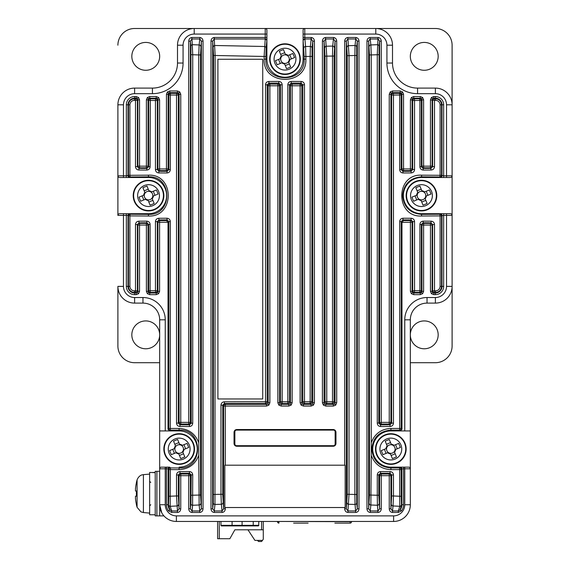 <?xml version="1.0" encoding="UTF-8"?>
<svg xmlns="http://www.w3.org/2000/svg" width="570" height="570" viewBox="0 0 570 570"><rect width="100%" height="100%" fill="white"/><g stroke="black" fill="none" stroke-linecap="round" stroke-linejoin="round"><path stroke-width="0.85" d="M438.173 56.352A13.922 13.922 0 0 1 424.251 70.274A13.922 13.922 0 0 1 410.329 56.352A13.922 13.922 0 0 1 424.251 42.422A13.922 13.922 0 0 1 438.173 56.352M438.173 334.854A13.922 13.922 0 0 1 424.251 348.776A13.922 13.922 0 0 1 410.329 334.854A13.922 13.922 0 0 1 424.251 320.924A13.922 13.922 0 0 1 438.173 334.854M159.671 334.854A13.922 13.922 0 0 1 145.749 348.776A13.922 13.922 0 0 1 131.827 334.854A13.922 13.922 0 0 1 145.749 320.924A13.922 13.922 0 0 1 159.671 334.854M159.671 56.352A13.922 13.922 0 0 1 145.749 70.274A13.922 13.922 0 0 1 131.827 56.352A13.922 13.922 0 0 1 145.749 42.422A13.922 13.922 0 0 1 159.671 56.352M400.304 430.934L399.52 430.151A1.674 1.667 -45 0 0 401.187 428.483L401.971 429.267L400.304 430.934L404.757 430.934L404.757 319.813A22.28 22.28 0 0 1 427.037 297.533L427.037 303.105L435.387 303.105A16.708 16.708 0 0 0 452.103 286.389L452.103 345.99L452.103 286.389A16.708 16.708 0 0 1 435.387 303.105L427.037 303.105A16.708 16.708 0 0 0 410.329 319.813L410.329 430.934L390.828 430.934A18.105 18.105 0 0 0 372.73 449.039A18.105 18.105 0 0 0 390.828 467.144L408.654 467.144A1.674 1.674 0 0 1 410.329 468.811L410.329 430.934M213.565 494.461L220.975 494.29L220.975 405.156C221.174 403.125 222.286 402.014 224.309 401.807L265.513 401.736L265.513 84.795C265.713 82.764 266.824 81.653 268.855 81.453L278.837 81.446C280.868 81.645 281.979 82.757 282.179 84.788L282.179 401.722L287.822 401.722L287.822 84.788C288.021 82.757 289.132 81.645 291.163 81.446L301.145 81.453C303.169 81.653 304.287 82.764 304.487 84.795L304.487 401.736L310.151 401.736L310.151 56.416L305.876 56.459L305.876 59.138C307.13 86.077 262.841 86.02 264.124 59.138L264.124 56.459L215.125 55.489L214.954 504.45A1.674 1.496 -174 0 1 213.287 502.961L213.565 55.489L212.674 41.14L214.27 38.988L214.27 37.492L265.228 37.492L265.228 34.072L194.206 34.072A11.144 11.144 0 0 0 183.07 45.208L183.07 63.035A30.637 30.637 0 0 1 152.432 93.672L152.432 88.101A25.066 25.066 0 0 0 177.498 63.035A25.066 25.066 0 0 1 152.432 88.101L134.613 88.101A16.708 16.708 0 0 0 117.897 104.809L117.897 175.831L117.897 104.809A16.708 16.708 0 0 1 134.613 88.101A16.708 16.708 0 0 0 117.897 104.809L117.897 215.374A1.674 1.674 0 0 1 119.572 213.7L148.535 213.7A18.105 18.105 0 0 0 166.639 195.603A18.105 18.105 0 0 0 148.535 177.498L119.572 177.498L123.469 177.498L123.469 175.831L126.341 175.831L126.341 104.809A8.272 8.272 0 0 1 134.613 96.537L136.202 96.537L136.202 98.211L137.384 98.696L137.869 99.878L137.384 100.363L137.384 166.647L135.496 166.647C135.696 168.684 136.8 169.803 138.816 170.01L146.746 170.06C148.777 169.888 149.903 168.784 150.109 166.746L148.642 166.746L148.642 100.455A1.674 1.667 -45 0 1 150.309 98.788L150.109 166.746M433.799 96.537L435.387 96.537A8.272 8.272 0 0 1 443.659 104.809L443.659 175.831L446.531 175.831L446.531 104.809A11.144 11.144 0 0 0 435.387 93.672L417.568 93.672A30.637 30.637 0 0 1 386.93 63.035L392.502 63.035L392.502 45.208L392.502 63.035A25.066 25.066 0 0 0 417.568 88.101L435.387 88.101A16.708 16.708 0 0 1 452.103 104.809L452.103 286.389A16.708 16.708 0 0 1 435.387 303.105L435.387 297.533A11.144 11.144 0 0 0 446.531 286.389L446.531 215.374L443.659 215.374L443.659 286.389A8.272 8.272 0 0 1 435.387 294.661L433.799 294.661L433.799 292.994L432.616 292.51L432.131 291.327L432.616 290.842A1.674 1.667 45 0 0 434.283 292.51L434.504 290.842L435.615 290.85C438.33 290.607 439.826 289.118 440.104 286.389L440.104 215.902L421.665 216.023C395.124 217.512 395.188 173.658 421.665 175.175L440.104 175.304L440.104 104.809C439.826 102.073 438.323 100.591 435.615 100.356L434.504 100.363L434.504 166.647L432.616 166.647L432.616 100.363A1.674 1.667 -45 0 1 434.283 98.696L434.504 100.363L430.464 99.878L431.44 97.52L432.616 98.696L433.799 98.211L433.799 96.537L431.44 97.52M435.387 28.5L375.794 28.5L435.387 28.5A16.708 16.708 0 0 1 452.103 45.208L452.103 104.809A16.708 16.708 0 0 0 435.387 88.101A16.708 16.708 0 0 1 452.103 104.809L446.531 104.809M452.103 345.99A16.708 16.708 0 0 1 435.387 362.705L410.329 362.705M159.671 362.705L134.613 362.705L159.671 362.705M134.613 362.705A16.708 16.708 0 0 1 117.897 345.99L117.897 286.389L123.469 286.389A11.144 11.144 0 0 0 134.613 297.533L142.963 297.533A22.28 22.28 0 0 1 165.243 319.813L165.243 430.934L159.671 430.934L159.671 504.735L161.802 512.893M117.897 45.208A16.708 16.708 0 0 1 134.613 28.5L375.794 28.5A16.708 16.708 0 0 1 392.502 45.208A16.708 16.708 0 0 0 375.794 28.5L375.794 34.072L304.772 34.072L304.772 37.492L311.17 37.492L311.17 38.988L312.766 41.14L314.433 41.14C314.277 39.088 313.293 37.877 311.477 37.513L311.17 37.492M182.3 445.355L181.737 445.59A4.296 4.296 0 0 0 174.919 448.405A4.296 4.296 0 0 0 182.614 451.604A4.296 4.296 0 0 0 183.419 449.666L188.713 447.478A38.069 16.986 -112.4 0 0 187.901 445.434A38.069 16.986 -112.4 0 0 187.031 443.403L182.3 445.355A4.831 4.831 0 0 0 179.564 444.222L177.612 439.491A38.069 16.986 157.6 0 0 173.537 441.173L175.489 445.904A4.831 4.831 0 0 0 174.356 448.64L169.625 450.592A38.069 16.986 67.6 0 0 170.437 452.644A38.069 16.986 67.6 0 0 171.306 454.675L176.037 452.715A4.831 4.831 0 0 0 178.773 453.855L180.726 458.586A38.069 16.986 -22.4 0 0 184.801 456.898L182.849 452.167A4.831 4.831 0 0 0 183.982 449.438M189.254 444.871A10.915 10.915 0 0 0 175.004 438.95A10.915 10.915 0 0 0 169.083 453.207A10.915 10.915 0 0 0 183.34 459.128A10.915 10.915 0 0 0 189.254 444.871M185.015 463.196A15.319 15.319 0 0 0 193.33 443.189A15.319 15.319 0 0 0 173.323 434.882A15.319 15.319 0 0 0 165.015 454.889A15.319 15.319 0 0 0 185.015 463.196M176.037 452.715L176.607 452.48M174.919 448.405L174.356 448.64M174.413 453.385L172.731 449.31M183.519 453.791L179.443 455.473M183.419 449.666A4.296 4.296 0 0 0 181.737 445.59M183.925 444.685L185.606 448.761M174.819 444.286L178.895 442.598M179.799 444.785L179.564 444.222M175.489 445.904L175.724 446.474M178.538 453.285L178.773 453.855M182.849 452.167L182.614 451.604M393.963 445.355L393.393 445.59A4.296 4.296 0 0 0 386.581 448.405A4.296 4.296 0 0 0 394.276 451.604A4.296 4.296 0 0 0 395.081 449.666L400.375 447.478A38.069 16.986 -112.4 0 0 399.563 445.434A38.069 16.986 -112.4 0 0 398.694 443.403L393.963 445.355A4.831 4.831 0 0 0 391.227 444.222L389.274 439.491A38.069 16.986 157.6 0 0 385.199 441.173L387.151 445.904A4.831 4.831 0 0 0 386.018 448.64L381.287 450.592A38.069 16.986 67.6 0 0 382.099 452.644A38.069 16.986 67.6 0 0 382.969 454.675L387.7 452.715A4.831 4.831 0 0 0 390.436 453.855L392.388 458.586A38.069 16.986 -22.4 0 0 396.464 456.898L394.511 452.167A4.831 4.831 0 0 0 395.644 449.438M400.917 444.871A10.915 10.915 0 0 0 386.659 438.95A10.915 10.915 0 0 0 380.746 453.207A10.915 10.915 0 0 0 394.996 459.128A10.915 10.915 0 0 0 400.917 444.871M396.677 463.196A15.319 15.319 0 0 0 404.985 443.189A15.319 15.319 0 0 0 384.985 434.882A15.319 15.319 0 0 0 376.67 454.889A15.319 15.319 0 0 0 396.677 463.196M387.7 452.715L388.263 452.48M386.581 448.405L386.018 448.64M386.075 453.385L384.394 449.31M395.181 453.791L391.106 455.473M395.081 449.666A4.296 4.296 0 0 0 393.393 445.59M395.587 444.685L397.269 448.761M386.481 444.286L390.557 442.598M391.462 444.785L391.227 444.222M387.151 445.904L387.386 446.474M390.201 453.285L390.436 453.855M394.511 452.167L394.276 451.604M424.593 191.919L424.03 192.154A4.296 4.296 0 0 0 417.219 194.969A4.296 4.296 0 0 0 424.914 198.168A4.296 4.296 0 0 0 425.712 196.23L431.013 194.042A38.069 16.986 -112.4 0 0 430.193 191.99A38.069 16.986 -112.4 0 0 429.331 189.967L424.593 191.919A4.831 4.831 0 0 0 421.864 190.786L419.905 186.055A38.069 16.986 157.6 0 0 415.829 187.737L417.789 192.468A4.831 4.831 0 0 0 416.649 195.204L411.918 197.156A38.069 16.986 67.6 0 0 412.737 199.208A38.069 16.986 67.6 0 0 413.606 201.239L418.337 199.279A4.831 4.831 0 0 0 421.066 200.419L423.026 205.15A38.069 16.986 -22.4 0 0 427.101 203.462L425.149 198.731A4.831 4.831 0 0 0 426.282 196.002M431.554 191.435A10.915 10.915 0 0 0 417.297 185.514A10.915 10.915 0 0 0 411.376 199.771A10.915 10.915 0 0 0 425.633 205.692A10.915 10.915 0 0 0 431.554 191.435M427.315 209.76A15.319 15.319 0 0 0 435.623 189.753A15.319 15.319 0 0 0 415.616 181.445A15.319 15.319 0 0 0 407.308 201.452A15.319 15.319 0 0 0 427.315 209.76M418.337 199.279L418.9 199.044M417.219 194.969L416.649 195.204M416.713 199.949L415.024 195.873M425.819 200.355L421.736 202.037M425.712 196.23A4.296 4.296 0 0 0 424.03 192.154M426.218 191.249L427.906 195.325M417.112 190.85L421.194 189.162M422.099 191.349L421.864 190.786M417.789 192.468L418.017 193.038M420.838 199.849L421.066 200.419M425.149 198.731L424.914 198.168M151.663 191.919L151.1 192.154A4.296 4.296 0 0 0 144.288 194.969A4.296 4.296 0 0 0 151.983 198.168A4.296 4.296 0 0 0 152.781 196.23L158.082 194.042A38.069 16.986 -112.4 0 0 157.263 191.99A38.069 16.986 -112.4 0 0 156.394 189.967L151.663 191.919A4.831 4.831 0 0 0 148.934 190.786L146.975 186.055A38.069 16.986 157.6 0 0 142.899 187.737L144.851 192.468A4.831 4.831 0 0 0 143.718 195.204L138.987 197.156A38.069 16.986 67.6 0 0 139.807 199.208A38.069 16.986 67.6 0 0 140.669 201.239L145.407 199.279A4.831 4.831 0 0 0 148.136 200.419L150.095 205.15A38.069 16.986 -22.4 0 0 154.171 203.462L152.211 198.731A4.831 4.831 0 0 0 153.351 196.002M158.624 191.435A10.915 10.915 0 0 0 144.367 185.514A10.915 10.915 0 0 0 138.446 199.771A10.915 10.915 0 0 0 152.703 205.692A10.915 10.915 0 0 0 158.624 191.435M154.385 209.76A15.319 15.319 0 0 0 162.692 189.753A15.319 15.319 0 0 0 142.685 181.445A15.319 15.319 0 0 0 134.377 201.452A15.319 15.319 0 0 0 154.385 209.76M145.407 199.279L145.97 199.044M144.288 194.969L143.718 195.204M143.782 199.949L142.094 195.873M152.888 200.355L148.806 202.037M152.781 196.23A4.296 4.296 0 0 0 151.1 192.154M153.287 191.249L154.976 195.325M144.182 190.85L148.264 189.162M149.162 191.349L148.934 190.786M144.851 192.468L145.086 193.038M147.901 199.849L148.136 200.419M152.211 198.731L151.983 198.168M288.128 55.454L287.565 55.689A4.296 4.296 0 0 0 280.754 58.503A4.296 4.296 0 0 0 288.448 61.703A4.296 4.296 0 0 0 289.246 59.764L294.548 57.577A38.069 16.986 -112.4 0 0 293.728 55.525A38.069 16.986 -112.4 0 0 292.859 53.502L288.128 55.454A4.831 4.831 0 0 0 285.399 54.321L283.44 49.59A38.069 16.986 157.6 0 0 279.364 51.271L281.323 56.002A4.831 4.831 0 0 0 280.184 58.739L275.453 60.691A38.069 16.986 67.6 0 0 276.272 62.743A38.069 16.986 67.6 0 0 277.141 64.773L281.872 62.814A4.831 4.831 0 0 0 284.601 63.947L286.56 68.685A38.069 16.986 -22.4 0 0 290.636 66.996L288.677 62.265A4.831 4.831 0 0 0 289.817 59.529M295.089 54.969A10.915 10.915 0 0 0 280.832 49.049A10.915 10.915 0 0 0 274.911 63.306A10.915 10.915 0 0 0 289.168 69.227A10.915 10.915 0 0 0 295.089 54.969M290.85 73.295A15.319 15.319 0 0 0 299.157 53.288A15.319 15.319 0 0 0 279.15 44.98A15.319 15.319 0 0 0 270.843 64.987A15.319 15.319 0 0 0 290.85 73.295M281.872 62.814L282.435 62.579M280.754 58.503L280.184 58.739M280.248 63.484L278.559 59.408M289.353 63.89L285.271 65.571M289.246 59.764A4.296 4.296 0 0 0 287.565 55.689M289.752 54.784L291.441 58.86M280.647 54.378L284.729 52.697M285.634 54.884L285.399 54.321M281.323 56.002L281.552 56.573M284.366 63.384L284.601 63.947M288.677 62.265L288.448 61.703M159.671 430.934L159.671 319.813A16.708 16.708 0 0 0 142.963 303.105L134.613 303.105A16.708 16.708 0 0 1 117.897 286.389A16.708 16.708 0 0 0 134.613 303.105A16.708 16.708 0 0 1 117.897 286.389M333.607 38.995L333.756 37.513L333.45 38.988L335.046 41.14L334.098 56.06L334.098 401.779A1.674 1.667 135 0 1 332.431 403.446L326.703 403.432A1.674 1.667 -135 0 1 325.035 401.764L325.035 56.174L324.073 41.14L325.669 38.988L326.767 56.174L326.767 401.764L332.495 401.779L332.431 403.446L333.379 404.394L333.379 406.061L335.737 405.085L336.713 402.726L335.046 402.726L334.562 403.909L333.379 404.394L325.741 404.394L325.741 406.061L323.382 405.085L324.558 403.909L324.073 402.726L322.406 402.726L323.382 405.085M325.52 38.995L325.363 37.513C323.546 37.877 322.563 39.088 322.406 41.14L324.073 41.14L324.073 402.726L325.035 401.764L326.767 401.764L326.703 403.432L325.741 404.394L324.558 403.909M347.258 494.29L354.875 494.461L354.875 55.489L349.025 55.661L349.025 494.29L347.949 510.962L346.353 508.803L347.258 494.29L347.258 55.661L346.353 41.14L344.686 41.14C344.843 39.088 345.826 37.877 347.643 37.513L347.949 38.988L347.643 37.513M355.887 38.995L356.036 37.513L355.73 38.988L357.326 41.14L358.993 41.14L358.993 508.803L357.326 508.803L355.73 510.962L347.949 510.962L347.949 512.451C345.976 512.231 344.886 511.012 344.686 508.803L346.353 508.803L346.353 41.14L347.8 38.995M311.783 56.416L310.151 56.416L310.386 46.441A1.674 1.496 6 0 1 312.054 47.937L311.783 401.736L312.766 402.726L314.433 402.726L313.457 405.085L312.282 403.909L311.099 404.394L311.099 406.061L313.457 405.085M312.054 47.937L312.766 41.14L312.766 402.726L312.282 403.909M302.278 403.909L303.461 404.394L311.099 404.394L310.108 403.41A1.674 1.667 135 0 0 311.783 401.736L310.151 401.736L310.108 403.41L304.451 403.403A1.674 1.667 -135 0 1 302.784 401.736L304.487 401.736L304.451 403.403L303.461 404.394L303.461 406.061L301.103 405.085L302.278 403.909L301.794 402.726L300.126 402.726L301.103 405.085M287.822 84.788L289.489 84.788L289.489 401.722L290.486 402.726L292.154 402.726L291.177 405.085L290.002 403.909L288.819 404.394L288.819 406.061L291.177 405.085M291.163 81.446L291.156 83.113L292.154 84.118A1.674 1.667 -45 0 0 290.486 85.785L290.486 402.726L290.002 403.909M279.998 403.909L281.181 404.394L288.819 404.394L287.814 403.396A1.674 1.667 135 0 0 289.489 401.722L287.822 401.722L287.814 403.396L282.186 403.396A1.674 1.667 -135 0 1 280.511 401.722L282.179 401.722L282.186 403.396L281.181 404.394L281.181 406.061L278.823 405.085L279.998 403.909L279.514 402.726L277.846 402.726L278.823 405.085M265.513 84.795L267.216 84.795L267.216 401.736L268.206 402.726L269.874 402.726L268.897 405.085L267.722 403.909L266.539 404.394L266.539 406.061L268.897 405.085M268.855 81.453L268.883 83.12L269.874 84.118A1.674 1.667 -45 0 0 268.206 85.785L268.206 402.726L267.722 403.909M220.975 405.156L222.742 405.156L222.742 494.29L223.647 508.803L222.051 510.962L221.345 504.265L214.954 504.45L214.27 510.962L212.674 508.803L212.674 41.14L211.007 41.14C211.164 39.088 212.147 37.877 213.964 37.513L214.113 38.995M148.335 216.023L148.535 214.356C172.824 215.759 172.888 175.467 148.535 176.843L148.535 177.498L126.341 177.498L126.341 175.831L128.457 175.304L128.457 104.809C128.827 101.068 130.879 99.03 134.613 98.688L135.717 98.696L135.496 100.363L134.385 100.356C131.67 100.598 130.174 102.08 129.896 104.809L129.896 175.304L148.335 175.175C174.876 173.686 174.812 217.541 148.335 216.023L129.896 215.902L129.896 286.389C130.174 289.125 131.677 290.615 134.385 290.85L135.496 290.842L135.496 224.552C135.696 222.521 136.8 221.402 138.816 221.189L146.746 221.139C148.777 221.31 149.896 222.414 150.109 224.459L150.109 290.743L155.446 290.714L155.446 221.637C155.646 219.607 156.75 218.488 158.766 218.282L166.953 218.232C168.977 218.41 170.102 219.514 170.309 221.552L170.309 428.483L179.016 428.441C188.684 428.918 195.261 433.684 198.738 442.726L198.738 455.345C195.254 464.4 188.677 469.16 179.016 469.637L170.309 469.587L170.202 506.295L171.677 510.962L169.867 509.837L168.556 510.863A9.939 9.939 0 0 1 166.447 504.735L166.447 468.811L165.243 468.811L165.243 504.735A11.144 11.144 0 0 0 176.387 515.879L393.614 515.879A11.144 11.144 0 0 0 404.757 504.735L404.757 468.811L403.553 468.811L403.553 504.735A9.939 9.939 0 0 1 401.444 510.863L398.323 512.451L392.516 512.451L392.516 510.962L390.913 508.803L391.647 495.964L391.647 474.96L393.471 474.96L393.471 495.964L399.691 496.271L399.691 469.587L390.984 469.637C381.316 469.153 374.739 464.393 371.262 455.345L370.856 504.999L370.236 510.962L368.633 508.803L369.467 495.024L369.467 54.927L368.633 41.14L366.966 41.14C367.123 39.088 368.113 37.877 369.923 37.513L370.236 38.988L369.923 37.513M393.471 474.96C393.272 472.929 392.167 471.81 390.144 471.604L389.994 473.271L389.246 474.019L389.246 475.686L381.273 475.686L381.273 474.019A1.674 1.667 -45 0 0 379.606 475.686L378.801 474.881L380.482 473.228L381.273 474.019L389.246 474.019A1.674 1.667 45 0 1 390.913 475.686L390.913 508.803L389.246 508.803L389.246 475.686L390.913 475.686L391.647 474.96L389.994 473.271L380.482 473.228L380.625 471.561C378.594 471.746 377.475 472.851 377.269 474.881L378.801 474.881L378.801 495.252L379.606 508.803L378.01 510.962L370.236 510.962L370.236 512.451C368.256 512.231 367.166 511.012 366.966 508.803L368.633 508.803L368.633 41.14L370.08 38.995M434.504 166.647C434.304 168.677 433.2 169.803 431.184 170.01L423.253 170.06C421.223 169.888 420.104 168.784 419.891 166.746L419.891 100.455L414.554 100.491L414.554 169.561C414.354 171.591 413.25 172.71 411.234 172.924L403.047 172.966C401.024 172.788 399.898 171.684 399.691 169.646L399.691 95.005L393.471 95.04L393.471 423.118C393.279 425.142 392.167 426.26 390.144 426.474L380.625 426.517C378.594 426.332 377.475 425.227 377.269 423.189L377.269 54.692L378.01 37.492L378.166 38.995L379.606 41.14L381.273 41.14C381.116 39.088 380.133 37.877 378.316 37.513M369.189 46.441A1.674 1.496 -6 0 1 370.856 44.944L370.236 38.988L378.166 38.995M393.471 423.118L391.647 423.118L391.647 95.04L390.913 94.307L389.246 94.307L390.222 91.948L391.398 93.124L392.58 92.639L392.58 90.972L390.222 91.948M390.144 426.474L389.994 424.8L389.246 424.059A1.674 1.667 135 0 0 390.913 422.384L390.913 94.307L391.398 93.124M412.566 292.51L411.39 293.685L413.749 294.661L413.749 292.994L412.566 292.51L412.082 291.327L412.694 290.714A1.674 1.667 45 0 0 414.361 292.382L414.554 290.714L419.891 290.743L419.891 224.459C420.097 222.421 421.223 221.317 423.253 221.139L431.184 221.189C433.2 221.402 434.304 222.521 434.504 224.552L434.504 290.842L432.616 290.842L432.616 224.552L434.504 224.552M401.401 93.124L400.218 92.639L392.58 92.639L393.314 93.366A1.674 1.667 -45 0 0 391.647 95.04L393.471 95.04L393.314 93.366L399.52 93.338A1.674 1.667 45 0 1 401.187 95.005L399.691 95.005L399.52 93.338L400.218 92.639L400.218 90.972L402.577 91.948L401.401 93.124L401.886 94.307L403.553 94.307L402.577 91.948M421.451 292.51L422.634 293.685L423.61 291.327L421.943 291.327L421.451 292.51L420.268 292.994L419.691 292.41A1.674 1.667 -45 0 0 421.358 290.743L421.943 291.327L421.943 225.036L421.358 224.459L423.047 222.806L423.253 221.139M414.554 169.561L412.694 169.561L412.694 100.491L412.082 99.878L410.414 99.878L411.39 97.52L412.566 98.696L413.749 98.211L413.749 96.537L411.39 97.52M411.234 172.924L411.041 171.249L410.414 170.622A1.674 1.667 135 0 0 412.082 168.948L412.082 99.878L412.566 98.696M421.451 98.696L420.268 98.211L413.749 98.211L414.361 98.824A1.674 1.667 -45 0 0 412.694 100.491L414.554 100.491L414.361 98.824L419.691 98.788A1.674 1.667 45 0 1 421.358 100.455L419.891 100.455L419.691 98.788L420.268 98.211L420.268 96.537L422.634 97.52L421.451 98.696L421.943 99.878L423.61 99.878L422.634 97.52M431.184 170.01L430.464 167.837A1.674 1.667 135 0 0 432.131 166.162L432.131 99.878L432.616 98.696M199.92 38.995L200.077 37.513L199.764 38.988L201.367 41.14L200.533 54.927L200.533 495.024L201.367 508.803L199.764 510.962L199.144 504.999L198.738 455.345M191.834 38.995L191.684 37.513C189.867 37.877 188.884 39.088 188.727 41.14L190.394 41.14L191.99 38.988L192.731 54.692L192.731 423.189C192.525 425.227 191.406 426.332 189.375 426.517L179.856 426.474C177.833 426.267 176.728 425.149 176.529 423.118L176.529 95.04L170.309 95.005L170.309 169.646C170.102 171.684 168.984 172.788 166.953 172.966L158.766 172.924C156.75 172.717 155.646 171.599 155.446 169.561L155.446 100.491L148.642 100.455L148.058 99.878L148.549 98.696L149.732 98.211L150.309 98.788L155.638 98.824L155.446 100.491L157.306 100.491L157.306 169.561L155.446 169.561M178.602 93.124L179.778 91.948L177.42 90.972L177.42 92.639L178.602 93.124L179.087 94.307L178.353 95.04L178.353 423.118L176.529 423.118M166.447 94.307L168.114 94.307L168.599 93.124L169.782 92.639L170.48 93.338L170.309 95.005L168.813 95.005A1.674 1.667 -45 0 1 170.48 93.338L176.686 93.366L176.529 95.04L178.353 95.04A1.674 1.667 45 0 0 176.686 93.366L177.42 92.639L169.782 92.639L169.782 90.972L167.423 91.948L166.447 94.307L166.447 170.622A1.674 1.667 135 0 0 168.114 168.948L168.813 169.646L170.309 169.646M155.446 221.637L157.306 221.637L157.306 290.714L155.446 290.714L155.638 292.382A1.674 1.667 -45 0 0 157.306 290.714L157.918 291.327L159.586 291.327L158.61 293.685L157.434 292.51L157.918 291.327L157.918 222.25A1.674 1.667 135 0 1 159.586 220.583L166.447 220.583L168.029 222.25L159.586 222.25L159.586 291.327M134.385 290.85L134.613 292.517C130.879 292.175 128.827 290.137 128.457 286.389L128.008 286.389A6.598 6.598 0 0 0 134.613 292.994L137.384 292.51L137.869 291.327L137.869 225.036A1.674 1.667 135 0 1 139.536 223.369L146.39 223.369A1.674 1.667 -135 0 1 148.058 225.036L148.058 291.327L148.642 290.743A1.674 1.667 45 0 0 150.309 292.41L149.732 292.994L149.732 294.661L147.366 293.685L148.549 292.51L149.732 292.994L156.251 292.994L156.251 294.661L158.61 293.685M157.434 98.696L158.61 97.52L156.251 96.537L156.251 98.211L157.434 98.696L157.918 99.878L157.306 100.491A1.674 1.667 45 0 0 155.638 98.824L156.251 98.211L149.732 98.211L149.732 96.537L147.366 97.52L146.39 99.878L148.058 99.878L148.058 166.162L148.642 166.746L146.953 168.392L146.746 170.06M135.496 224.552L137.384 224.552L137.384 290.842L135.496 290.842L135.717 292.51A1.674 1.667 -45 0 0 137.384 290.842L137.869 291.327L139.536 291.327L138.56 293.685L137.384 292.51M452.103 175.831A1.674 1.674 0 0 1 450.428 177.498A1.674 1.674 0 0 0 452.103 175.831L446.531 175.831L446.531 177.498L450.428 177.498L421.465 177.498A18.105 18.105 0 0 0 403.361 195.603A18.105 18.105 0 0 0 421.465 213.7L450.428 213.7L446.531 213.7L446.531 215.374L452.103 215.374A1.674 1.674 0 0 0 450.428 213.7A1.674 1.674 0 0 1 452.103 215.374M440.767 177.498L439.876 176.971L421.465 176.843C410.044 177.868 403.752 184.117 402.591 195.603C403.745 207.081 410.037 213.33 421.465 214.356L421.665 216.023M371.262 455.345L371.262 442.726C374.747 433.677 381.323 428.918 390.984 428.441L399.691 428.483L399.52 430.151L390.828 430.108C379.307 431.169 372.965 437.475 371.811 449.039C372.958 460.596 379.292 466.901 390.828 467.963L390.828 467.144L403.553 467.144L403.553 468.811L401.886 468.889A1.674 1.667 -135 0 0 400.218 467.222L400.66 467.144M262.734 398.95L217.911 398.95L217.911 59.244L262.734 59.244L262.734 398.95M369.467 495.024L377.269 495.252L377.269 474.881M380.625 471.561L390.144 471.604M192.731 474.881L192.589 505.262A1.674 1.496 -174 0 1 190.921 503.766L191.199 474.881L192.731 474.881C192.525 472.851 191.406 471.739 189.375 471.561L189.518 473.228L180.006 473.271L178.353 474.96L178.353 495.964L179.087 508.803L177.484 510.962L177.484 512.451C179.465 512.231 180.555 511.012 180.754 508.803L179.087 508.803L179.087 475.686L178.353 474.96L176.529 474.96C176.721 472.929 177.833 471.81 179.856 471.604L189.375 471.561M191.199 495.252L200.533 495.024M165.243 467.144L165.243 468.811L159.671 468.811A1.674 1.674 0 0 1 161.346 467.144L169.782 467.222A1.674 1.667 135 0 0 168.114 468.889L168.114 504.735A8.272 8.272 0 0 0 169.867 509.837L168.535 504.82L168.813 496.271L176.529 495.964L176.529 474.96M234.035 443.467A2.786 2.786 0 0 0 236.821 446.253L333.179 446.253A2.786 2.786 0 0 0 335.965 443.467L335.965 432.331A2.786 2.786 0 0 0 333.179 429.545L236.821 429.545A2.786 2.786 0 0 0 234.035 432.331L234.035 443.467M344.686 465.191L224.844 465.191L224.844 507.521L345.156 507.521L345.156 465.191L344.686 465.191L344.686 41.14M168.556 510.863L171.677 512.451L171.677 510.962L177.484 510.962L176.529 495.964L178.353 495.964M401.971 429.267L401.971 222.336L401.187 221.552L402.876 219.906L403.047 218.232C401.016 218.417 399.898 219.521 399.691 221.552L401.187 221.552L401.187 428.483L399.691 428.483L399.691 221.552M435.387 294.661L435.387 292.517L433.799 292.994L435.387 292.994A6.598 6.598 0 0 0 441.992 286.389L441.992 215.453A1.674 1.667 -135 0 0 440.325 213.786L439.876 214.235A1.674 1.667 -135 0 1 441.543 215.902L440.104 215.902L439.876 214.235L421.465 214.356L421.465 213.7L443.659 213.7L443.659 215.374L441.543 215.902L441.543 286.389C441.173 290.13 439.121 292.175 435.387 292.517L435.615 290.85M442.227 215.374L440.767 213.7M440.325 177.412A1.674 1.667 -45 0 0 441.992 175.745L441.992 104.809A6.598 6.598 0 0 0 435.387 98.211L433.799 98.211L435.387 98.688C439.121 99.023 441.173 101.068 441.543 104.809L441.543 175.304L443.659 175.831L443.659 177.498L421.465 177.498L421.665 175.175M378.801 54.692L371.262 54.927L370.856 44.944L377.411 44.688A1.674 1.496 6 0 1 379.078 46.184L378.801 423.189L380.482 424.849L389.994 424.8L391.647 423.118L390.913 422.384L389.246 422.384L389.246 94.307M401.465 504.82L400.133 509.837L398.323 510.962L399.798 506.295L399.691 496.271L401.187 496.271L401.465 504.82A1.674 1.496 174.6 0 1 399.798 506.295L393.036 505.961L392.516 510.962L398.323 510.962L398.323 512.451M356.435 55.489L354.875 55.489L355.046 45.493A1.674 1.496 6 0 1 356.713 46.989L356.713 502.961A1.674 1.496 174 0 1 355.046 504.45L354.875 494.461L356.435 494.461M169.782 467.222L170.48 467.92L179.172 467.963L179.172 467.144A18.105 18.105 0 0 0 197.27 449.039A18.105 18.105 0 0 0 179.172 430.934L169.696 430.934L168.029 429.267L168.029 222.25M179.016 469.637L179.172 467.963C203.661 469.309 203.718 428.79 179.172 430.108L170.48 430.151L169.696 430.934L165.243 430.934L169.696 430.934M189.375 426.517L189.518 424.849L188.727 424.059L180.754 424.059A1.674 1.667 -135 0 1 179.087 422.384L179.087 94.307L180.754 94.307L180.754 422.384L179.087 422.384L178.353 423.118L180.006 424.8L189.518 424.849L191.199 423.189L190.921 46.184A1.674 1.496 -6 0 1 192.589 44.688L199.144 44.944L199.764 38.988L191.99 38.988L191.684 37.513M127.773 175.831L129.233 177.498M129.19 213.707L130.124 214.235L148.535 214.356L148.535 213.7L129.233 213.7L127.773 215.374L123.469 215.374L123.469 286.389M265.228 28.5A1.674 1.674 0 0 1 266.895 30.174A1.674 1.674 0 0 0 265.228 28.5L265.228 34.072L266.895 34.072L266.895 30.174L266.895 59.138A18.105 18.105 0 0 0 285 77.235A18.105 18.105 0 0 0 303.105 59.138L303.105 30.174A1.674 1.674 0 0 1 304.772 28.5L304.772 34.072L303.105 34.072L303.105 30.174M266.895 40.385L266.097 47.987L265.82 59.138C264.63 83.861 305.349 83.918 304.18 59.138L303.105 59.138L303.105 37.492L304.772 37.492L305.57 46.491L305.876 56.459L304.18 56.459L303.119 40.484A1.674 1.496 -6 0 1 304.786 38.988L311.17 38.988L310.386 46.441L305.57 46.491A1.674 1.496 -6 0 0 303.903 47.987M224.309 401.807L224.402 403.474L225.314 404.394L266.539 404.394L265.549 403.403A1.674 1.667 135 0 0 267.216 401.736L265.513 401.736L265.549 403.403L224.402 403.474L222.742 405.156L223.647 406.061L225.314 406.061L225.314 465.191M401.971 222.25L403.553 220.583L410.414 220.583L410.414 222.25L412.082 222.25A1.674 1.667 45 0 0 410.414 220.583L411.041 219.949L412.694 221.637L412.082 222.25L412.082 291.327L410.414 291.327L410.414 222.25L401.971 222.336M404.757 467.144L404.757 468.811L410.329 468.811L410.329 504.735A16.708 16.708 0 0 1 393.614 521.45L176.387 521.45A16.708 16.708 0 0 1 159.671 504.735L159.671 471.319L156.892 471.319L156.892 515.879L163.932 515.879M183.07 63.035L177.498 63.035L177.498 45.208A16.708 16.708 0 0 1 194.206 28.5L194.206 34.072M392.502 63.035A25.066 25.066 0 0 0 417.568 88.101L435.387 88.101L435.387 93.672M168.813 496.271L168.813 469.587L170.309 469.587L170.48 467.92A1.674 1.667 135 0 0 168.813 469.587L167.879 468.811L166.447 468.811L166.447 467.144L169.34 467.144M119.572 213.7L123.469 213.7L123.469 215.374L117.897 215.374A1.674 1.674 0 0 1 119.572 213.7M134.613 294.661L134.613 292.517L135.717 292.51L136.202 292.994L136.202 294.661L134.613 294.661A8.272 8.272 0 0 1 126.341 286.389L126.341 213.7L129.233 213.7M266.881 40.484A1.674 1.496 -174 0 0 265.214 38.988L265.228 37.492L266.895 37.492L266.895 59.138L264.124 59.138M427.037 303.105A16.708 16.708 0 0 0 410.329 319.813A16.708 16.708 0 0 1 427.037 303.105M198.738 442.726L198.738 54.927L191.199 54.692M333.756 37.513C335.573 37.877 336.557 39.088 336.713 41.14L335.046 41.14L335.046 402.726L334.098 401.779L332.495 401.779L332.495 56.06L325.035 56.174M403.047 218.232L411.234 218.282C413.25 218.488 414.354 219.607 414.554 221.637L414.554 290.714L412.694 290.714L412.694 221.637L414.554 221.637M200.533 54.927L198.738 54.927L199.144 44.944A1.674 1.496 6 0 1 200.811 46.441M265.82 56.459L264.124 56.459L265.214 38.988L214.27 38.988L215.125 55.489L213.565 55.489M334.098 56.06L332.495 56.06L332.702 46.085A1.674 1.496 6 0 1 334.376 47.574M346.988 47.182A1.674 1.496 -6 0 1 348.655 45.686L355.046 45.493L355.73 38.988L347.949 38.988L349.025 55.661L347.258 55.661M223.013 502.769A1.674 1.496 174 0 1 221.345 504.265L220.975 494.29L222.742 494.29M379.078 503.766A1.674 1.496 174 0 1 377.411 505.262L377.269 495.252L378.801 495.252M391.647 495.964L393.471 495.964L393.036 505.961A1.674 1.496 -174 0 1 391.369 504.464M134.385 100.356L134.613 98.211A6.598 6.598 0 0 0 128.008 104.809L128.008 175.745A1.674 1.667 45 0 0 129.675 177.412L129.19 177.498M134.613 96.537L134.613 98.211L136.202 98.211L135.717 98.696A1.674 1.667 45 0 1 137.384 100.363L135.496 100.363L135.496 166.647M146.39 99.878L146.39 166.162L139.536 166.162L139.536 167.837L139.03 168.342L146.953 168.392L146.39 167.837L139.536 167.837A1.674 1.667 -135 0 1 137.869 166.162L137.869 99.878L139.536 99.878L139.536 166.162L137.869 166.162L137.384 166.647L139.03 168.342L138.816 170.01M148.335 175.175L148.535 176.843L130.124 176.971A1.674 1.667 45 0 1 128.457 175.304L129.896 175.304L130.124 176.971L129.675 177.412M129.675 213.786A1.674 1.667 135 0 0 128.008 215.453L127.773 215.374M129.896 286.389L128.457 286.389L128.457 215.902A1.674 1.667 135 0 1 130.124 214.235L129.896 215.902L128.008 215.453L128.008 286.389L126.341 286.389M146.39 167.837A1.674 1.667 135 0 0 148.058 166.162L146.39 166.162L146.39 167.837M148.549 292.51L148.058 291.327L146.39 291.327L146.39 225.036L137.869 225.036L137.384 224.552L139.03 222.863L139.536 223.369L139.536 291.327M166.953 172.966L167.124 171.299L168.813 169.646L168.813 95.005L168.114 94.307L168.114 168.948L159.586 168.948L159.586 170.622L158.959 171.249L167.124 171.299L166.447 170.622L159.586 170.622A1.674 1.667 -135 0 1 157.918 168.948L157.918 99.878L159.586 99.878L159.586 168.948L157.918 168.948L157.306 169.561L158.959 171.249L158.766 172.924M138.816 221.189L139.03 222.863L146.953 222.806L148.642 224.459L148.058 225.036L146.39 225.036L146.39 223.369L146.953 222.806L146.746 221.139M150.109 224.459L148.642 224.459L148.642 290.743L150.109 290.743L150.309 292.41L155.638 292.382L156.251 292.994L157.434 292.51M157.306 221.637L158.959 219.949L159.586 220.583L159.586 222.25L157.918 222.25L157.306 221.637M188.727 41.14L188.727 422.384L180.754 422.384L180.754 424.059L180.006 424.8L179.856 426.474M158.766 218.282L158.959 219.949L167.124 219.906L168.813 221.552L168.029 222.336M166.953 218.232L167.124 219.906L166.447 220.583M190.921 46.184L190.394 41.14L190.394 422.384L188.727 422.384L188.727 424.059A1.674 1.667 135 0 0 190.394 422.384L191.199 423.189L192.731 423.189M170.309 221.552L168.813 221.552L168.813 428.483A1.674 1.667 45 0 0 170.48 430.151L170.309 428.483L168.813 428.483L168.029 429.267M170.202 506.224A1.674 1.482 -174.2 0 1 168.542 504.735L166.447 504.735M178.631 504.464A1.674 1.496 174 0 1 176.964 505.961L170.202 506.295A1.674 1.496 -174.6 0 1 168.535 504.82M203.034 41.14L201.367 41.14L201.367 508.803L203.034 508.803L203.034 41.14C202.877 39.088 201.887 37.877 200.077 37.513M179.856 471.604L180.006 473.271L180.754 474.019A1.674 1.667 -45 0 0 179.087 475.686L180.754 475.686L180.754 508.803M203.034 508.803C202.835 511.012 201.744 512.231 199.764 512.451L199.764 510.962L191.99 510.962L190.394 508.803L190.921 503.766M188.727 508.803L188.727 475.686L190.394 475.686L191.199 474.881L189.518 473.228L188.727 474.019L188.727 475.686L180.754 475.686L180.754 474.019L188.727 474.019A1.674 1.667 45 0 1 190.394 475.686L190.394 508.803L188.727 508.803C188.927 511.012 190.017 512.231 191.99 512.451L192.589 505.262L199.144 504.999A1.674 1.496 174 0 0 200.811 503.51M435.387 96.537L435.615 100.356M423.253 170.06L423.047 168.392L430.97 168.342L432.616 166.647L432.131 166.162L430.464 166.162L430.464 99.878M439.876 176.971L440.104 175.304L441.543 175.304A1.674 1.667 -45 0 1 439.876 176.971M419.891 166.746L421.358 166.746L423.047 168.392L423.61 167.837L423.61 166.162L430.464 166.162L430.464 167.837L423.61 167.837A1.674 1.667 -135 0 1 421.943 166.162L421.943 99.878L421.358 100.455L421.358 166.746L421.943 166.162L423.61 166.162L423.61 99.878M432.616 292.51L431.44 293.685L430.464 291.327L432.131 291.327L432.131 225.036A1.674 1.667 45 0 0 430.464 223.369L430.97 222.863L432.616 224.552L432.131 225.036L423.61 225.036L423.61 291.327M403.047 172.966L402.876 171.299L411.041 171.249L412.694 169.561L412.082 168.948L410.414 168.948L410.414 99.878M430.464 291.327L430.464 223.369L423.61 223.369A1.674 1.667 -45 0 0 421.943 225.036L423.61 225.036L423.61 223.369L423.047 222.806L430.97 222.863L431.184 221.189M399.691 169.646L401.187 169.646L402.876 171.299L403.553 170.622L403.553 168.948L410.414 168.948L410.414 170.622L403.553 170.622A1.674 1.667 -135 0 1 401.886 168.948L401.886 94.307L401.187 95.005L401.187 169.646L401.886 168.948L403.553 168.948L403.553 94.307M422.634 293.685L420.268 294.661L420.268 292.994L413.749 292.994L414.361 292.382L419.691 292.41L419.891 290.743L421.358 290.743L421.358 224.459L419.891 224.459M380.625 426.517L380.482 424.849L381.273 424.059L381.273 422.384L389.246 422.384L389.246 424.059L381.273 424.059A1.674 1.667 -135 0 1 379.606 422.384L379.606 41.14L379.078 46.184M403.553 220.583L402.876 219.906L411.041 219.949L411.234 218.282M377.269 423.189L381.273 422.384L381.273 41.14M401.444 510.863L400.133 509.837A8.272 8.272 0 0 0 401.886 504.735L401.458 504.735A1.674 1.482 174.2 0 1 399.798 506.224M403.553 504.735L401.886 504.735L401.886 468.889L401.187 469.587L399.691 469.587L399.52 467.92L400.218 467.222M369.189 503.51A1.674 1.496 -174 0 0 370.856 504.999L377.411 505.262L378.01 512.451C379.983 512.231 381.074 511.012 381.273 508.803L379.606 508.803L379.606 475.686L381.273 475.686L381.273 508.803M213.287 46.989A1.674 1.496 -6 0 1 214.954 45.493L264.43 46.491A1.674 1.496 -174 0 1 266.097 47.987M213.287 502.961L212.674 508.803L211.007 508.803C211.206 511.012 212.296 512.231 214.27 512.451L214.27 510.962L222.051 510.962L222.051 512.451C224.024 512.231 225.114 511.012 225.314 508.803L223.647 508.803L223.647 406.061A1.674 1.667 -45 0 1 225.314 404.394L225.314 406.061L266.539 406.061M278.837 81.446L278.844 83.113L268.883 83.12L267.216 84.795L268.206 85.785L269.874 85.785L269.874 402.726M282.179 84.788L280.511 84.788L278.844 83.113L277.846 84.118L277.846 85.785L269.874 85.785L269.874 84.118L277.846 84.118A1.674 1.667 45 0 1 279.514 85.785L279.514 402.726L280.511 401.722L280.511 84.788L279.514 85.785L277.846 85.785L277.846 402.726M301.145 81.453L301.117 83.12L291.156 83.113L289.489 84.788L290.486 85.785L292.154 85.785L292.154 402.726M304.487 84.795L302.784 84.795L301.117 83.12L300.126 84.118L300.126 85.785L292.154 85.785L292.154 84.118L300.126 84.118A1.674 1.667 45 0 1 301.794 85.785L301.794 402.726L302.784 401.736L302.784 84.795L301.794 85.785L300.126 85.785L300.126 402.726M358.993 508.803C358.794 511.012 357.704 512.231 355.73 512.451L355.046 504.45L348.655 504.265A1.674 1.496 -174 0 1 346.988 502.769M325.363 37.513L325.669 38.988L333.45 38.988L332.702 46.085L326.432 46.206A1.674 1.496 -6 0 0 324.757 47.702M169.29 467.144L167.879 468.811M117.897 175.831A1.674 1.674 0 0 0 119.572 177.498A1.674 1.674 0 0 1 117.897 175.831L123.469 175.831L123.469 104.809A11.144 11.144 0 0 1 134.613 93.672L152.432 93.672M266.895 40.342L265.228 38.931M303.105 40.342L304.772 38.931M440.809 177.498L442.227 175.831M402.121 468.811L400.71 467.144M401.187 496.271L401.187 469.587A1.674 1.667 -135 0 0 399.52 467.92L390.828 467.963L390.984 469.637M308.113 523.118L293.636 523.118M350.172 521.45L351.562 521.45M351.562 521.671A1.446 1.446 0 0 1 350.115 523.118L350.115 521.45M278.93 521.45L350.115 521.671M334.854 523.118L350.115 523.118M278.93 521.728L277.483 521.671A1.446 1.446 0 0 0 278.93 523.118L278.93 521.671M242.086 521.45L242.086 525.348L220.946 525.348L220.946 521.45L220.946 525.348A0.556 0.556 0 0 0 221.502 525.903L220.946 525.348A0.556 0.556 0 0 0 221.502 525.903L258.267 525.903M223.611 525.903L221.865 525.903M225.955 525.903L232.083 525.903L225.955 525.903M252.332 525.903L250.707 525.903M247.843 525.74L249.945 525.903M249.211 525.903L248.271 525.903M248.235 525.903L242.086 525.903L248.235 525.903M242.086 525.903L242.086 525.348L253.23 525.348A0.556 0.556 -90 0 1 252.674 525.903A0.556 0.556 -90 0 0 253.23 525.348L253.23 521.45L253.23 525.348L258.823 525.348L258.659 525.74L258.823 521.45M253.03 525.74L252.638 525.903M217.605 521.45L217.605 538.714L219.272 538.714L219.272 521.45M263.276 521.45L263.276 529.801L234.869 529.801L229.86 538.714L219.272 538.714M257.426 540.389L258.545 541.5L261.609 541.5L263.276 539.27L263.276 529.801M234.869 529.801L247.957 529.801L254.925 540.389L262.442 540.389M234.869 444.023L234.869 431.768A1.674 1.674 0 0 1 236.543 430.101L333.457 430.101A1.674 1.674 0 0 1 335.132 431.768L335.132 444.023A1.674 1.674 0 0 1 333.457 445.697L236.543 445.697A1.674 1.674 0 0 1 234.869 444.023M176.387 515.879L176.387 521.45A16.708 16.708 0 0 1 159.671 504.735L159.671 515.879L155.218 515.879L155.218 471.319L159.671 471.319M149.646 474.105L143.412 474.646L143.412 512.544L140.982 511.896L137.078 507.314L137.078 479.883A50.132 50.132 0 0 0 136.408 482.519L136.408 482.519M137.078 507.314A50.132 50.132 0 0 1 136.408 504.678L136.465 504.649A50.067 50.067 0 0 1 135.482 498.615L135.482 496.171L136.465 496.171A48.699 43.584 -90 0 1 136.465 491.026L135.482 491.026L135.482 488.583A50.067 50.067 0 0 1 136.465 482.548M135.482 498.615A50.067 50.067 0 0 0 136.465 504.649L136.408 504.678M136.465 491.026A48.699 43.584 -90 0 0 136.465 496.171M155.218 514.767L149.646 514.767L149.646 472.43L155.218 472.673M152.475 472.494L155.218 472.43M184.858 462.811A14.906 14.906 0 0 0 192.945 443.346A14.906 14.906 0 0 0 173.48 435.259A14.906 14.906 0 0 0 165.393 454.732A14.906 14.906 0 0 0 184.858 462.811M396.521 462.811A14.906 14.906 0 0 0 404.607 443.346A14.906 14.906 0 0 0 385.142 435.259A14.906 14.906 0 0 0 377.055 454.732A14.906 14.906 0 0 0 396.521 462.811M427.158 209.375A14.906 14.906 0 0 0 435.238 189.91A14.906 14.906 0 0 0 415.772 181.823A14.906 14.906 0 0 0 407.693 201.296A14.906 14.906 0 0 0 427.158 209.375M154.228 209.375A14.906 14.906 0 0 0 162.308 189.91A14.906 14.906 0 0 0 142.842 181.823A14.906 14.906 0 0 0 134.762 201.296A14.906 14.906 0 0 0 154.228 209.375M290.693 72.91A14.906 14.906 0 0 0 298.773 53.445A14.906 14.906 0 0 0 279.307 45.358A14.906 14.906 0 0 0 271.227 64.823A14.906 14.906 0 0 0 290.693 72.91M334.562 403.909L335.737 405.085M311.327 38.995L311.477 37.513M431.44 293.685L433.799 294.661M168.599 93.124L167.423 91.948M148.549 98.696L147.366 97.52M137.384 98.696L138.56 97.52L136.202 96.537M389.246 508.803C389.445 511.012 390.536 512.231 392.516 512.451M378.01 512.451L370.236 512.451M366.966 508.803L366.966 41.14M370.236 37.492L378.01 37.492M392.58 90.972L400.218 90.972M413.749 96.537L420.268 96.537M386.93 63.035L386.93 45.208A11.144 11.144 0 0 0 375.794 34.072M314.433 41.14L314.433 402.726M311.099 406.061L303.461 406.061M288.819 406.061L281.181 406.061M347.949 37.492L355.73 37.492M358.993 41.14C358.836 39.088 357.853 37.877 356.036 37.513M355.73 512.451L347.949 512.451M344.686 508.803L344.686 507.521M225.314 507.521L225.314 508.803M222.051 512.451L214.27 512.451M211.007 508.803L211.007 41.14M139.536 99.878L138.56 97.52M149.732 96.537L156.251 96.537M159.586 99.878L158.61 97.52M169.782 90.972L177.42 90.972M180.754 94.307L179.778 91.948M191.99 37.492L199.764 37.492M199.764 512.451L191.99 512.451M177.484 512.451L171.677 512.451M333.379 406.061L325.741 406.061M322.406 402.726L322.406 41.14M325.669 37.492L333.45 37.492M336.713 41.14L336.713 402.726M390.984 428.441L390.828 430.934M440.104 286.389L443.659 286.389M440.325 213.786L440.809 213.707M440.104 104.809L443.659 104.809M356.713 502.961L357.326 508.803L357.326 41.14L356.713 46.989M179.016 428.441L179.172 430.934M129.896 104.809L126.341 104.809M305.876 59.138L304.18 59.138L304.18 56.459M420.268 294.661L413.749 294.661M410.414 291.327L411.39 293.685M427.037 297.533L435.387 297.533M156.251 294.661L149.732 294.661M146.39 291.327L147.366 293.685M136.202 294.661L138.56 293.685M404.757 504.735L410.329 504.735A16.708 16.708 0 0 1 393.614 521.45L393.614 515.879M165.243 319.813L159.671 319.813A16.708 16.708 0 0 0 142.963 303.105L142.963 297.533M183.07 45.208L177.498 45.208A16.708 16.708 0 0 1 194.206 28.5M134.613 303.105L134.613 297.533M117.897 104.809L123.469 104.809M134.613 88.101L134.613 93.672M417.568 93.672L417.568 88.101M386.93 45.208L392.502 45.208M404.757 319.813L410.329 319.813M446.531 286.389L452.103 286.389M165.243 504.735L159.671 504.735M369.467 54.927L371.262 54.927L371.262 442.726M161.346 467.144A1.674 1.674 0 0 0 159.671 468.811M410.329 468.811A1.674 1.674 0 0 0 408.654 467.144M232.083 525.903L232.083 521.45M261.609 529.801L261.609 521.45M253.23 525.348L252.674 525.903M150.765 482.455L149.646 481.344M143.412 512.544L149.646 513.093M143.412 474.646L142.165 474.867C142.5 474.767 138.959 475.166 137.078 479.883M150.765 504.735L149.646 505.854"/></g></svg>
